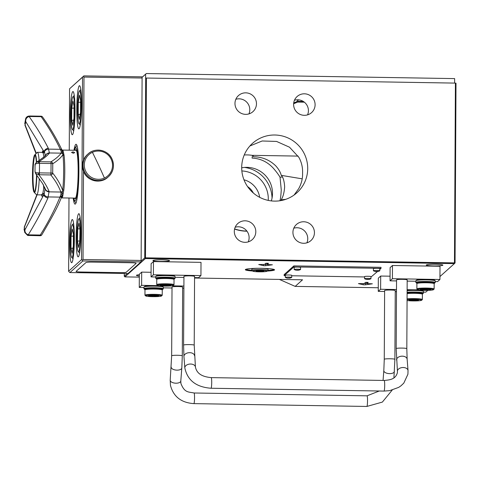 <?xml version="1.0" encoding="UTF-8"?>
<svg xmlns="http://www.w3.org/2000/svg" width="480" height="480" viewBox="0 0 480 480"><rect width="100%" height="100%" fill="white"/><g stroke="black" fill="none" stroke-linecap="round" stroke-linejoin="round"><path stroke-width="0.72" d="M160.314 261.45A8.304 0.834 -179.7 0 0 169.542 260.67A8.304 0.834 -179.7 0 0 162.156 259.806A8.304 0.834 -179.7 0 0 152.934 260.586A8.304 0.834 -179.7 0 0 160.314 261.45M433.662 265.932A8.304 0.834 -179.7 0 0 442.884 265.152A8.304 0.834 -179.7 0 0 435.498 264.282A8.304 0.834 -179.7 0 0 426.276 265.062A8.304 0.834 -179.7 0 0 433.662 265.932M267.354 271.068A14.616 1.47 -179.7 0 0 274.566 269.844A14.616 1.47 -179.7 0 0 261.57 268.314A14.616 1.47 -179.7 0 0 245.334 269.688A14.616 1.47 -179.7 0 0 252.534 270.99M268.248 270.354A14.616 1.47 -179.7 0 0 274.194 269.508M364.278 283.512L365.472 283.464L365.466 284.784L364.23 284.838L363.162 284.754L363.168 283.542M264.588 264.408L265.68 264.36L265.674 265.68L264.456 265.728L263.388 265.644L263.394 264.45M249.9 145.974L262.176 140.982L276.588 141.438L289.506 147.204L298.848 157.314C301.59 162.24 302.826 167.544 302.562 173.22C302.778 178.44 301.482 183.6 298.68 188.706L294.102 195.018M307.716 168.6A33.216 32.85 48.1 0 0 288.168 138.03A33.216 32.85 48.1 0 0 252.54 143.316A33.216 32.85 48.1 0 0 241.692 167.52A33.216 32.85 48.1 0 0 261.24 198.09A33.216 32.85 48.1 0 0 296.868 192.804A33.216 32.85 48.1 0 0 307.716 168.6M255.804 231.738A10.818 10.698 48.1 0 0 237.84 223.506A10.818 10.698 48.1 0 0 240.672 241.344A10.818 10.698 48.1 0 0 255.804 231.738M235.164 227.244A10.818 10.698 -131.9 0 1 248.262 241.872M314.436 232.704A10.818 10.698 48.1 0 0 296.466 224.466A10.818 10.698 48.1 0 0 299.304 242.304A10.818 10.698 48.1 0 0 314.436 232.704M293.79 228.204A10.818 10.698 -131.9 0 1 306.894 242.832M315.102 104.736A10.818 10.698 48.1 0 0 297.138 96.504A10.818 10.698 48.1 0 0 299.97 114.336A10.818 10.698 48.1 0 0 315.102 104.736M294.462 100.236A10.818 10.698 -131.9 0 1 307.566 114.864M256.47 103.776A10.818 10.698 48.1 0 0 238.506 95.544A10.818 10.698 48.1 0 0 241.338 113.376A10.818 10.698 48.1 0 0 256.47 103.776M235.83 99.276A10.818 10.698 -131.9 0 1 248.934 113.904M282.384 176.964L280.038 177.234C278.646 174.78 276.396 171.762 273.288 168.174C267.468 161.874 260.394 158.508 252.06 158.082A11.34 1.242 90.9 0 1 252.918 155.352A11.34 1.242 90.9 0 1 253.494 156.792C262.194 156.87 269.634 159.912 275.802 165.924C278.688 169.134 280.506 172.284 281.256 175.362L302.202 178.842M285.798 199.314L281.124 199.854C283.038 197.046 284.214 192.714 284.652 186.852C284.28 181.02 283.146 177.192 281.256 175.362M280.038 177.234L281.256 189.894C280.932 195.54 280.488 199.104 279.918 200.592L280.38 200.682M281.124 199.854L280.836 200.604M244.248 154.974A38.268 37.842 -131.9 0 1 252.762 155.436M455.412 83.706L456 83.178L455.058 262.968L454.392 263.616L145.398 258.558L145.476 257.826L454.47 262.89L454.392 263.616L439.95 276.558M455.058 262.968L454.404 263.556M124.29 273.45L124.272 276.216L124.932 276.888L139.32 277.122M194.568 278.028L302.538 279.798L295.176 286.392L378.282 287.754M142.014 77.376L146.292 73.548L142.02 77.43M298.542 99.828L296.142 101.976L293.712 102.948M279.396 279.42L295.176 286.392M271.332 200.904A25.776 25.488 48.1 0 0 241.692 167.814M246.876 231.06A38.268 37.842 -131.9 0 1 234.612 228.894M246.978 231.198A38.268 37.842 -131.9 0 1 234.57 229.062M293.628 103.728L297.792 102.072L304.344 102.18M141.06 261.18L144.738 257.886L145.476 257.826L146.418 78.042L455.412 83.106L454.47 262.89M146.418 78.042L145.608 78.162L145.626 74.196M124.932 276.888L145.398 258.558L144.738 257.886L145.68 78.096M456 83.178L455.412 83.106M146.292 73.548L454.632 78.6L454.608 83.088M124.272 276.216L127.302 273.504M267.192 263.172L267.162 264.51L268.488 263.328L265.848 263.28L264.522 264.468L258.732 264.522L263.388 265.644M265.68 264.36L267.162 264.168M265.674 265.68L272.4 264.798L267.162 264.51M368.202 282.402L365.55 282.372L364.224 283.56L358.434 283.614L363.162 284.754M368.748 283.632L368.742 284.334L372.36 283.812L366.864 283.602L368.19 282.414M366.894 282.264L366.864 283.602M365.472 283.464L366.87 283.272M365.466 284.784L368.742 284.334M245.712 269.358A14.616 1.47 -179.7 0 0 251.646 270.27M139.332 274.74A8.304 0.834 -179.7 0 0 136.44 275.358A8.304 0.834 -179.7 0 0 139.326 276M303.294 101.43L296.904 101.292M297.792 102.072L297.738 101.34M74.484 198.102A24.45 2.682 -89.1 0 0 75.03 198.642A24.45 2.682 -89.1 0 0 78.144 171.768A24.45 2.682 -89.1 0 0 75.834 149.754A24.45 2.682 -89.1 0 0 75.27 150.276M73.986 150.252A29.928 3.282 90.9 0 1 75.72 144.42A29.928 3.282 90.9 0 1 76.056 144.276A29.928 3.282 90.9 0 1 78.87 172.74A29.928 3.282 90.9 0 1 75.408 203.976A29.928 3.282 90.9 0 1 75.078 204.126A29.928 3.282 90.9 0 1 73.2 198.078M79.062 128.754A21.594 2.37 -89.1 0 0 81.558 106.218A21.594 2.37 -89.1 0 0 79.524 85.686A21.594 2.37 -89.1 0 0 79.284 85.788A21.594 2.37 -89.1 0 0 76.788 108.324A21.594 2.37 -89.1 0 0 78.822 128.862A21.594 2.37 -89.1 0 0 79.062 128.754M78.39 256.752A21.594 2.37 -89.1 0 0 80.886 234.216A21.594 2.37 -89.1 0 0 78.858 213.684A21.594 2.37 -89.1 0 0 78.618 213.792A21.594 2.37 -89.1 0 0 76.116 236.322A21.594 2.37 -89.1 0 0 78.15 256.86A21.594 2.37 -89.1 0 0 78.39 256.752M72.516 134.616A21.594 2.37 -89.1 0 0 75.012 112.08A21.594 2.37 -89.1 0 0 72.984 91.548A21.594 2.37 -89.1 0 0 72.738 91.65A21.594 2.37 -89.1 0 0 70.242 114.186A21.594 2.37 -89.1 0 0 72.276 134.724A21.594 2.37 -89.1 0 0 72.516 134.616M71.844 262.614A21.594 2.37 -89.1 0 0 74.34 240.078A21.594 2.37 -89.1 0 0 72.312 219.546A21.594 2.37 -89.1 0 0 72.072 219.654A21.594 2.37 -89.1 0 0 69.576 242.184A21.594 2.37 -89.1 0 0 71.604 262.722A21.594 2.37 -89.1 0 0 71.844 262.614M68.994 198.012L68.61 271.218L69.192 271.956L69.924 272.562L128.028 273.516L140.982 261.906L82.878 260.958L82.296 260.22L83.034 259.5L141.138 260.454L140.982 261.906M68.61 271.218L81.564 259.614L82.524 77.178L83.85 75.882L69.564 88.788L69.246 150.174M82.524 77.178L69.564 88.788M83.85 75.882L141.954 76.83L142.092 78.024L83.988 77.07L83.256 76.464M83.988 77.07L83.556 159.984M83.496 171.366L83.034 259.5M142.092 78.024L141.138 260.454M82.878 260.958L69.924 272.562M81.564 259.614L82.296 260.22M72.978 151.89L74.718 152.628L73.272 153.252L71.538 152.412L72.978 151.89M61.89 149.826A1.326 1.296 152.7 0 0 63.042 150.558L64.086 155.394A23.916 2.622 90.9 0 1 64.338 184.212A23.916 2.622 90.9 0 1 63.834 189.876L62.712 196.302A23.916 2.622 90.9 0 1 61.74 197.892L75.6 198.12M39.246 178.59A21.258 2.334 90.9 0 1 39.024 182.664A21.258 2.334 90.9 0 1 36.714 194.826A21.258 2.334 90.9 0 1 36.456 194.688L34.266 192.402A18.99 2.082 90.9 0 0 36.558 181.656A18.99 2.082 90.9 0 0 36.852 175.272M36.714 194.826L41.304 194.898A21.258 2.334 -89.1 0 0 41.754 194.514L42.864 193.308L43.764 188.16L43.458 184.794M63.834 189.876A1.326 0.876 6.5 0 0 62.664 190.422A24.768 2.718 -89.1 0 0 63.186 184.554A24.768 2.718 -89.1 0 0 62.922 154.71C60.726 157.896 57.33 160.914 52.746 163.752A65.154 7.152 90.9 0 1 52.68 173.088C57.204 178.68 60.534 184.464 62.664 190.422L61.74 195.924A1.326 1.194 175.9 0 1 62.766 195.42M36.348 162.366A18.6 2.04 -89.1 0 0 34.842 154.926A18.6 2.04 -89.1 0 0 34.338 155.478A18.6 2.04 -89.1 0 0 32.82 165.57A18.6 2.04 -89.1 0 0 33.744 191.562A18.6 2.04 -89.1 0 0 34.23 192.126A18.6 2.04 -89.1 0 0 36.252 181.488A18.6 2.04 -89.1 0 0 36.552 174.864M35.112 155.094A18.6 2.04 -89.1 0 0 33.36 165.576A18.6 2.04 -89.1 0 0 34.506 191.964M34.338 155.478L37.146 152.436A21.258 2.334 90.9 0 1 37.41 152.31A21.258 2.334 90.9 0 1 39.108 160.482M45.618 155.358A3.984 3.924 -5.5 0 1 49.428 152.958L49.374 153.204A3.984 3.906 -150.4 0 0 45.768 155.154L42.87 157.776L36.522 162.246L38.838 161.664A1.992 0.306 93.7 0 0 38.484 163.32C35.88 163.464 34.782 164.184 35.196 165.474M35.148 171.468C34.722 172.338 35.814 172.8 38.418 172.86L50.97 173.046A66.438 7.29 -89.1 0 0 51.036 163.53L38.484 163.32M49.374 153.204C46.848 156.096 43.338 158.916 38.838 161.664L39.342 161.682L39.492 163.338A66.438 7.29 90.9 0 1 39.426 172.854L39.252 174.75L38.748 174.762C43.182 180.216 46.632 185.754 49.098 191.376L47.94 198C42.3 210.51 35.736 222.774 28.248 234.786A1.992 0.552 103.1 0 1 27.654 235.44L40.104 235.74A1.992 1.992 0 0 0 41.856 234.75L41.856 234.75A1.992 1.128 -149.6 0 1 40.284 235.032C48.006 222.684 54.564 210.048 59.97 197.124L61.002 194.112L60.858 192.042A1.992 1.872 -10.8 0 0 62.622 190.908M39.342 161.682L50.886 161.874A1.992 1.908 55.8 0 1 52.746 163.752A1.992 0.306 -0 0 0 51.036 163.53L50.886 161.874C55.53 159.048 58.944 156.138 61.14 153.15A1.992 1.956 21.3 0 1 62.886 154.338L61.95 150.006A1.992 1.452 -20.8 0 0 60.312 149.322C55.074 138.216 48.684 127.332 41.136 116.664A1.992 1.35 -33.5 0 1 42.636 117.084L42.636 117.084A1.992 1.992 0 0 0 41.004 116.19L41.136 116.664L29.1 116.514C36.438 126.912 42.834 137.478 48.3 148.224L49.428 152.958L61.14 153.15L61.308 151.776L60.312 149.322L48.606 149.13A3.984 2.976 -14 0 0 44.472 151.782L45.396 156.042M64.086 155.394A1.326 1.026 -6.8 0 1 62.922 154.71L62.886 154.338A1.326 1.044 -13.3 0 0 63.996 154.884M44.064 156.828A1.326 1.056 8 0 1 43.992 156.816L43.158 152.946L42.06 152.394A1.326 1.32 104.7 0 0 43.326 150.612L25.728 121.596L25.536 119.25C25.818 117.636 26.838 116.568 28.608 116.064A1.992 0.612 -99.4 0 1 29.1 116.514C26.64 117.36 25.518 119.052 25.728 121.596A61.02 6.696 -89.1 0 0 25.134 125.016L36.276 153.294M28.962 116.286L29.346 116.28A66.438 7.29 90.9 0 0 29.304 116.49M45.072 188.202L44.166 194.496A3.984 2.508 -167.3 0 0 48.258 196.932L59.97 197.124A1.992 1.224 -161.3 0 0 61.614 196.662L61.296 197.688A24.768 2.718 -89.1 0 0 61.5 197.082A1.326 1.23 -163.2 0 1 62.712 196.302M60.888 198.756L60.882 198.756C56.754 209.484 47.574 224.868 41.856 234.75M37.098 194.832L24.396 227.22A61.02 6.696 -89.1 0 0 24.948 229.794C24.702 232.128 25.8 233.79 28.248 234.786L28.74 234.846L28.56 235.548M24.006 228.864L24.792 232.512L24.948 229.794L42.996 196.302A23.064 2.532 90.9 0 1 41.562 194.94M62.772 195.99A1.326 1.224 -173.8 0 0 61.614 196.662L61.74 195.924A1.992 1.338 17.2 0 1 60.264 196.284M62.88 193.638A1.326 1.086 9.9 0 0 62.13 193.83A1.992 1.626 9.9 0 1 61.002 194.112M60.93 192.468A1.992 1.83 -3.7 0 0 62.478 191.706M43.764 188.16A1.326 0.912 -5.9 0 1 45.156 188.826A3.984 3.75 -176.5 0 0 49.146 191.85L60.858 192.042C58.722 186.234 55.368 180.534 50.796 174.942A1.992 1.83 -36.3 0 0 52.68 173.088L50.97 173.046L50.796 174.942L39.252 174.75M38.418 172.86L38.748 174.762L35.586 173.556L35.016 171.804L35.064 164.97C34.806 164.652 35.292 163.746 36.522 162.246M42.6 193.614A1.326 1.176 -135.2 0 1 43.884 195L42.996 196.302A1.326 1.296 -149.8 0 0 41.754 194.514M42.864 193.308A1.326 1.182 35.5 0 1 44.166 194.496L43.884 195A3.984 2.418 -159.2 0 0 47.94 198M44.862 187.8A1.326 0.87 -10.8 0 0 43.662 187.53M42.258 152.358A23.064 2.532 90.9 0 1 43.326 150.612L44.472 151.782A1.326 1.248 -49.3 0 1 43.158 152.946M43.884 157.344L43.992 156.816M49.098 191.376A3.984 3.738 164.2 0 1 45.18 188.712L42.564 183.516L35.586 173.556M48.3 148.224A3.984 2.874 -23.2 0 0 44.202 151.41A1.326 1.23 -60.3 0 1 42.894 152.766M63.732 154.086A1.326 1.068 -21.5 0 1 62.748 153.726A1.992 1.932 7.2 0 0 61.218 152.91A23.916 2.622 90.9 0 0 61.182 153.15M63.18 152.358A1.326 1.194 -12.2 0 1 62.43 152.124A1.992 1.794 -12.2 0 0 61.308 151.776M60.594 150.036A1.992 1.548 -19.5 0 1 62.064 150.552A1.326 1.272 7.3 0 0 63.09 151.098M63.102 150.744A1.326 1.29 -9.3 0 1 61.95 150.006M243.972 179.796A21.258 21.024 -131.9 0 1 259.668 197.322M253.314 192.996A16.41 16.224 48.1 0 0 247.572 186.588M244.572 167.418A31.554 31.2 -131.9 0 1 272.04 198.078M268.248 200.4A27.768 27.462 48.1 0 0 241.848 170.934M265.452 271.602A7.14 0.72 -179.7 0 0 266.976 271.284A7.14 0.72 -179.7 0 0 262.944 270.486A7.14 0.72 -179.7 0 0 254.436 270.636A7.14 0.72 -179.7 0 0 252.912 271.206A7.14 0.72 -179.7 0 0 258.126 271.806A7.14 0.72 -179.7 0 0 265.452 271.602M252.912 271.206L251.748 270.54A8.328 0.834 0.3 0 1 251.622 270.378A8.328 0.834 0.3 0 1 253.524 269.874A8.328 0.834 0.3 0 1 262.68 269.664A8.328 0.834 0.3 0 1 268.272 270.468A8.328 0.834 0.3 0 1 268.146 270.63L266.976 271.284M251.622 270.378L251.916 269.046A8.04 0.81 0.3 0 1 253.752 268.56A8.04 0.81 0.3 0 1 259.542 268.296M263.556 270.936L263.862 271.206L261.336 271.5L256.032 271.032L258.666 270.504L262.278 270.582L263.862 271.206A8.328 0.834 0.3 0 1 263.808 271.2M257.598 271.23A8.328 0.834 0.3 0 1 256.59 271.188M260.376 268.302A8.04 0.81 0.3 0 1 267.996 269.13L268.272 270.468M261.336 271.5L261.228 271.206L263.076 270.99M257.418 271.416L261.228 271.206L261.228 270.798M257.616 270.846L256.902 270.93M379.794 269.454L381.012 268.362L293.856 266.934L293.862 265.89L284.142 274.596L284.136 275.64L285.348 275.658M293.856 266.934L284.136 275.64M381.012 268.362L381.012 267.318L293.862 265.89M370.956 277.062L377.394 271.602M291.726 275.76L364.584 276.954M377.844 271.548L379.734 270.882A3.186 0.318 -179.7 0 0 379.782 270.822A3.186 0.318 -179.7 0 0 376.95 270.492A3.186 0.318 -179.7 0 0 373.404 270.792A3.186 0.318 -179.7 0 0 373.458 270.846L375.882 271.608L378.054 271.374L375.132 271.488M373.404 270.792L373.416 268.674A3.186 0.318 0.3 0 1 376.962 268.374A3.186 0.318 0.3 0 1 379.794 268.71L379.782 270.822M298.614 270.246L300.504 269.586A3.186 0.318 -179.7 0 0 300.552 269.526A3.186 0.318 -179.7 0 0 297.72 269.196A3.186 0.318 -179.7 0 0 294.174 269.496A3.186 0.318 -179.7 0 0 294.228 269.55L295.98 270.21L297.186 270.06M296.172 270.198L298.824 270.078L297.186 270.294M294.174 269.496L294.186 267.378A3.186 0.318 0.3 0 1 297.732 267.078A3.186 0.318 0.3 0 1 300.564 267.414L300.552 269.526M289.782 278.16L291.666 277.494A3.186 0.318 -179.7 0 0 291.72 277.44A3.186 0.318 -179.7 0 0 288.882 277.104A3.186 0.318 -179.7 0 0 285.342 277.404A3.186 0.318 -179.7 0 0 285.39 277.464L287.064 278.106L289.812 278.148M287.34 278.112L289.716 278.016M285.342 277.404L285.354 275.292A3.186 0.318 0.3 0 1 288.894 274.992A3.186 0.318 0.3 0 1 291.732 275.322L291.72 277.44M369.012 279.456L370.896 278.796A3.186 0.318 -179.7 0 0 370.95 278.736A3.186 0.318 -179.7 0 0 368.112 278.406A3.186 0.318 -179.7 0 0 364.572 278.706A3.186 0.318 -179.7 0 0 364.62 278.76L366.372 279.42L367.584 279.27M366.57 279.408L369.216 279.288L367.578 279.504M364.572 278.706L364.584 276.588A3.186 0.318 0.3 0 1 368.124 276.288A3.186 0.318 0.3 0 1 370.962 276.624L370.95 278.736M77.58 108.906A16.452 1.806 -89.1 0 0 78.936 123.624A16.452 1.806 -89.1 0 0 81.228 105.642A16.452 1.806 -89.1 0 0 79.47 90.924A16.452 1.806 -89.1 0 0 77.58 108.906M78.204 114.378L79.338 119.394L80.538 112.29L80.604 100.17L79.47 95.16L78.264 102.264L78.204 114.378L80.184 114.414M80.592 102.3L78.264 102.264M70.368 242.772A16.452 1.806 -89.1 0 0 71.724 257.484A16.452 1.806 -89.1 0 0 74.01 239.502A16.452 1.806 -89.1 0 0 72.258 224.784A16.452 1.806 -89.1 0 0 70.368 242.772M70.986 248.244L72.126 253.254L73.326 246.15L73.392 234.03L72.252 229.02L71.052 236.124L70.986 248.244L72.966 248.274M73.38 236.166L71.052 236.124M71.034 114.768A16.452 1.806 -89.1 0 0 72.39 129.486A16.452 1.806 -89.1 0 0 74.682 111.504A16.452 1.806 -89.1 0 0 72.93 96.786A16.452 1.806 -89.1 0 0 71.034 114.768M71.658 120.24L72.798 125.256L73.998 118.152L74.058 106.032L72.924 101.022L71.724 108.126L71.658 120.24L73.638 120.276M74.046 108.162L71.724 108.126M79.35 249.78A16.452 1.806 -89.1 0 0 80.538 230.412A16.452 1.806 -89.1 0 0 78.804 218.922A16.452 1.806 -89.1 0 0 78.114 220.77A16.452 1.806 -89.1 0 0 76.908 238.374A16.452 1.806 -89.1 0 0 78.264 251.622A16.452 1.806 -89.1 0 0 79.35 249.78M78.492 247.446L79.764 241.704L80.004 229.53L78.972 223.104L77.7 228.846L77.46 241.02L78.492 247.446M79.776 241.056L77.46 241.02M79.902 228.882L77.7 228.846M80.784 271.998L120.402 272.646A5.316 0.534 -179.7 0 0 126.27 272.208L136.134 263.37A5.316 0.534 -179.7 0 0 131.442 262.758L91.83 262.11A5.316 0.534 -179.7 0 0 85.956 262.548L76.092 271.386A5.316 0.534 -179.7 0 0 80.784 271.998M85.956 262.548L76.092 271.386M131.442 262.758L91.83 262.11M111.192 159.312A14.202 14.04 48.1 0 0 92.412 152.322A14.202 14.04 48.1 0 0 85.644 171.042A14.202 14.04 48.1 0 0 104.418 178.032A14.202 14.04 48.1 0 0 111.192 159.312M422.148 293.94A9.168 0.918 -179.7 0 0 422.874 293.67A9.168 0.918 -179.7 0 0 422.88 293.664A9.168 0.918 -179.7 0 0 417.588 292.704A9.168 0.918 -179.7 0 0 407.112 292.854M407.112 292.248A9.702 0.972 0.3 0 1 417.612 292.122A9.702 0.972 0.3 0 1 423.462 293.046A9.702 0.972 0.3 0 1 423.414 293.142A9.702 0.972 0.3 0 1 423.402 293.154M423.462 293.046L423.468 291.456A9.702 0.972 -179.7 0 0 423.42 291.36A9.702 0.972 -179.7 0 0 417.162 290.514A9.702 0.972 -179.7 0 0 407.124 290.664M407.124 290.208A9.168 0.918 0.3 0 1 416.736 290.022A9.168 0.918 0.3 0 1 422.898 290.832L423.42 291.36M144.48 286.518A9.168 0.918 0.3 0 1 144.516 286.476A9.168 0.918 0.3 0 1 144.57 286.434A9.168 0.918 0.3 0 1 153.858 285.696A9.168 0.918 0.3 0 1 162.756 286.572L163.284 287.1A9.702 0.972 -179.7 0 0 153.864 286.17A9.702 0.972 -179.7 0 0 144.042 286.95A9.702 0.972 -179.7 0 0 143.982 286.998A9.702 0.972 -179.7 0 0 143.934 287.094L143.922 288.678A9.702 0.972 0.3 0 1 144.03 288.54A9.702 0.972 0.3 0 1 154.35 287.766A9.702 0.972 0.3 0 1 163.32 288.78A9.702 0.972 0.3 0 1 163.272 288.882L162.744 289.404A9.168 0.918 -179.7 0 0 154.764 288.354A9.168 0.918 -179.7 0 0 144.552 289.074A9.168 0.918 -179.7 0 0 144.498 289.308A9.168 0.918 -179.7 0 0 145.23 289.59M144.498 289.308L143.97 288.78A9.702 0.972 0.3 0 1 143.922 288.678M162.006 289.674A9.168 0.918 -179.7 0 0 162.69 289.446A9.168 0.918 -179.7 0 0 162.744 289.404M163.32 288.78L163.332 287.196A9.702 0.972 -179.7 0 0 163.284 287.1M155.76 276.444L156.294 275.928A9.168 0.918 0.3 0 1 158.52 275.424A9.168 0.918 0.3 0 1 168.204 275.202A9.168 0.918 0.3 0 1 174.534 276.018L175.062 276.546A9.702 0.972 -179.7 0 0 168.366 275.682A9.702 0.972 -179.7 0 0 158.118 275.916A9.702 0.972 -179.7 0 0 155.76 276.444A9.702 0.972 -179.7 0 0 155.712 276.546L155.7 278.13A9.702 0.972 0.3 0 1 158.106 277.5A9.702 0.972 0.3 0 1 168.822 277.29A9.702 0.972 0.3 0 1 175.104 278.232A9.702 0.972 0.3 0 1 175.05 278.328L174.522 278.85A9.168 0.918 -179.7 0 0 169.056 277.884A9.168 0.918 -179.7 0 0 158.502 278.07A9.168 0.918 -179.7 0 0 156.276 278.754A9.168 0.918 -179.7 0 0 157.008 279.036M175.104 278.232L175.11 276.648A9.702 0.972 -179.7 0 0 175.062 276.546M173.784 279.126A9.168 0.918 -179.7 0 0 174.522 278.85M156.276 278.754L155.754 278.232A9.702 0.972 0.3 0 1 155.7 278.13M415.902 280.71L416.43 280.188A9.168 0.918 0.3 0 1 423.084 279.426A9.168 0.918 0.3 0 1 432.87 279.81A9.168 0.918 0.3 0 1 434.676 280.284L435.198 280.806A9.702 0.972 -179.7 0 0 433.29 280.308A9.702 0.972 -179.7 0 0 422.94 279.906A9.702 0.972 -179.7 0 0 415.902 280.71A9.702 0.972 -179.7 0 0 415.848 280.806L415.842 282.39A9.702 0.972 0.3 0 1 422.46 281.502A9.702 0.972 0.3 0 1 433.284 281.898A9.702 0.972 0.3 0 1 435.24 282.492A9.702 0.972 0.3 0 1 435.192 282.594L434.658 283.11A9.168 0.918 -179.7 0 0 432.858 282.456A9.168 0.918 -179.7 0 0 422.19 282.096A9.168 0.918 -179.7 0 0 416.418 283.02A9.168 0.918 -179.7 0 0 417.15 283.302M435.24 282.492L435.252 280.908A9.702 0.972 -179.7 0 0 435.198 280.806M433.926 283.386A9.168 0.918 -179.7 0 0 434.658 283.11M416.418 283.02L415.89 282.492A9.702 0.972 0.3 0 1 415.842 282.39M194.214 345.162A5.316 0.534 0.3 0 0 189.492 344.604A5.316 0.534 0.3 0 0 183.588 345.102L183.948 276.36A5.316 0.534 0.3 0 1 189.852 275.862A5.316 0.534 0.3 0 1 194.574 276.42L194.214 345.162L195.426 367.086A5.316 3.45 -4.5 0 0 190.626 364.038A5.316 3.45 -4.5 0 0 184.848 367.416A5.316 3.45 -4.5 0 0 184.83 367.914C187.464 380.346 196.194 387.126 211.032 388.248A5.316 0.582 -89.1 0 0 211.434 386.964A5.316 0.582 -89.1 0 0 211.71 382.404A5.316 0.582 -89.1 0 0 211.206 377.622C203.718 376.866 197.094 374.682 195.426 367.086M396.186 348.588A5.316 0.534 -179.7 0 1 402.09 348.09A5.316 0.534 -179.7 0 1 406.818 348.642L407.178 279.9A5.316 0.534 -179.7 0 0 402.45 279.348A5.316 0.534 -179.7 0 0 396.546 279.846L396.186 348.588L397.434 371.4A5.316 3.45 175.5 0 1 397.446 370.896A5.316 3.45 175.5 0 1 403.23 367.518A5.316 3.45 175.5 0 1 408.03 370.566L407.142 359.214A5.316 3.45 175.5 0 0 402.342 356.166A5.316 3.45 175.5 0 0 396.546 360.048M155.706 276.984L151.044 276.906L153.396 274.794L153.468 261.576L201.006 262.356L200.934 275.574L198.582 277.686L194.568 277.62M153.396 274.794L200.934 275.574M183.942 277.446L175.104 277.302M151.044 276.906L151.11 263.688L153.468 261.576M435.246 281.562L437.58 281.598L439.938 279.492L392.4 278.712L390.042 280.818L396.54 280.926M407.172 281.1L415.848 281.244M390.042 280.818L390.108 267.6L392.466 265.488L392.4 278.712M439.938 279.492L440.004 266.268L392.466 265.488M394.89 359.328A5.316 0.534 0.3 0 0 390.168 358.77A5.316 0.534 0.3 0 0 384.264 359.268L384.624 290.526A5.316 0.534 0.3 0 1 390.528 290.028A5.316 0.534 0.3 0 1 395.25 290.58L394.89 359.328L393.924 377.808M171.66 355.788A5.316 0.534 -179.7 0 1 177.564 355.284A5.316 0.534 -179.7 0 1 182.292 355.842L182.652 287.1A5.316 0.534 -179.7 0 0 177.924 286.542A5.316 0.534 -179.7 0 0 172.02 287.046L171.66 355.788L170.202 380.19A5.316 2.58 -175.6 0 0 170.22 380.514A5.316 2.58 -175.6 0 0 175.968 383.202A5.316 2.58 -175.6 0 0 180.798 381.018L180.924 383.508C184.608 392.964 188.43 391.776 194.046 392.994A5.316 0.582 90.9 0 1 194.316 393.672A5.316 0.582 90.9 0 1 194.544 397.776A5.316 0.582 90.9 0 1 193.872 403.62L366.858 406.452A5.316 0.582 90.9 0 0 367.53 400.614A5.316 0.582 90.9 0 0 367.302 396.504A5.316 0.582 90.9 0 0 367.032 395.826L379.266 391.002M427.8 290.358L425.802 292.152L423.468 292.11M396.486 291.672L395.244 291.648M384.618 291.474L378.264 291.372L378.33 278.154L380.688 276.042L390.066 276.192M378.264 291.372L380.616 289.26L380.688 276.042M380.616 289.26L396.498 289.524M407.124 289.698L418.254 289.878M151.068 272.28L141.69 272.124L139.332 274.236L139.266 287.454L143.928 287.532M158.118 285.618L141.618 285.348L141.69 272.124M183.894 286.038L171.708 285.84M163.326 287.85L172.014 287.994M182.646 288.168L183.888 288.186M141.618 285.348L139.266 287.454M157.44 285.192A7.974 0.798 -179.7 0 0 157.434 285.36A7.974 0.798 -179.7 0 0 165.324 286.122A7.974 0.798 -179.7 0 0 173.286 285.45A7.974 0.798 -179.7 0 0 173.298 285.444A7.974 0.798 -179.7 0 0 166.212 284.526A7.974 0.798 -179.7 0 0 157.44 285.192M157.434 285.36L156.774 284.7A8.634 0.87 0.3 0 1 156.732 284.616A8.634 0.87 0.3 0 1 156.786 284.52A8.634 0.87 0.3 0 1 165.852 283.794A8.634 0.87 0.3 0 1 174.006 284.706A8.634 0.87 0.3 0 1 173.958 284.79A8.634 0.87 0.3 0 1 173.952 284.802M174.006 284.706L174.03 279.414A8.634 0.87 -179.7 0 0 173.988 279.33A8.634 0.87 -179.7 0 0 165.444 278.502A8.634 0.87 -179.7 0 0 156.81 279.228A8.634 0.87 -179.7 0 0 156.804 279.24A8.634 0.87 -179.7 0 0 156.762 279.324L156.732 284.616M157.464 278.598A7.974 0.798 0.3 0 1 157.47 278.586A7.974 0.798 0.3 0 1 157.476 278.58A7.974 0.798 0.3 0 1 165.444 277.908A7.974 0.798 0.3 0 1 173.334 278.67L173.988 279.33M168.546 284.904L170.7 285.408L167.52 285.828L162.18 285.738L160.026 285.234L168.546 284.904M162.294 284.934L162.642 285.018L162.18 285.738M162.642 284.892L167.214 285.09L167.52 285.828M167.214 284.88L168.588 284.91M417.582 289.452A7.974 0.798 -179.7 0 0 417.57 289.62A7.974 0.798 -179.7 0 0 425.46 290.382A7.974 0.798 -179.7 0 0 433.428 289.71A7.974 0.798 -179.7 0 0 433.434 289.704A7.974 0.798 -179.7 0 0 426.348 288.792A7.974 0.798 -179.7 0 0 417.582 289.452M417.57 289.62L416.916 288.966A8.634 0.87 0.3 0 1 416.874 288.876A8.634 0.87 0.3 0 1 416.922 288.78A8.634 0.87 0.3 0 1 425.988 288.06A8.634 0.87 0.3 0 1 434.142 288.966A8.634 0.87 0.3 0 1 434.1 289.056A8.634 0.87 0.3 0 1 434.088 289.062L433.434 289.704M434.142 288.966L434.172 283.68A8.634 0.87 -179.7 0 0 434.13 283.59A8.634 0.87 -179.7 0 0 425.58 282.768A8.634 0.87 -179.7 0 0 416.952 283.494A8.634 0.87 -179.7 0 0 416.946 283.5A8.634 0.87 -179.7 0 0 416.898 283.59L416.874 288.876M417.6 282.858A7.974 0.798 0.3 0 1 417.606 282.852A7.974 0.798 0.3 0 1 417.618 282.84A7.974 0.798 0.3 0 1 425.58 282.174A7.974 0.798 0.3 0 1 433.47 282.93L434.13 283.59M428.688 289.164L430.842 289.668L427.656 290.088L422.322 289.998L420.168 289.494L428.688 289.164M422.43 289.2L422.778 289.278L422.322 289.998M422.778 289.152L427.356 289.356L427.656 290.088M427.356 289.14L428.73 289.176M407.07 300.54A7.974 0.798 -179.7 0 0 407.154 300.552A7.974 0.798 -179.7 0 0 415.698 300.918A7.974 0.798 -179.7 0 0 421.656 300.252A7.974 0.798 -179.7 0 0 420.3 299.712A7.974 0.798 -179.7 0 0 407.076 299.658M407.076 298.884A8.634 0.87 0.3 0 1 420.846 299.016A8.634 0.87 0.3 0 1 422.364 299.514A8.634 0.87 0.3 0 1 422.322 299.604L421.656 300.252M422.364 299.514L422.394 294.228A8.634 0.87 -179.7 0 0 422.352 294.138A8.634 0.87 -179.7 0 0 420.876 293.73A8.634 0.87 -179.7 0 0 407.106 293.598M407.112 293.046A7.974 0.798 0.3 0 1 420.33 293.106A7.974 0.798 0.3 0 1 421.692 293.484L422.352 294.138M413.304 299.592L418.152 299.85L418.572 300.39L409.296 300.414L408.882 299.874L413.304 299.592M410.742 299.754L414.09 299.934L414.144 300.672M418.032 299.844L418.572 300.39M414.09 299.634L416.652 299.772M409.842 299.814L409.296 300.414M151.812 296.64A7.974 0.798 -179.7 0 0 161.514 295.992A7.974 0.798 -179.7 0 0 155.364 295.098A7.974 0.798 -179.7 0 0 145.656 295.908A7.974 0.798 -179.7 0 0 151.812 296.64M145.656 295.908L144.996 295.254A8.634 0.87 0.3 0 1 144.954 295.164A8.634 0.87 0.3 0 1 155.514 294.372A8.634 0.87 0.3 0 1 162.228 295.254A8.634 0.87 0.3 0 1 162.18 295.344L161.514 295.992M162.228 295.254L162.252 289.968A8.634 0.87 -179.7 0 0 162.21 289.878A8.634 0.87 -179.7 0 0 155.538 289.086A8.634 0.87 -179.7 0 0 145.026 289.788A8.634 0.87 -179.7 0 0 144.978 289.878L144.954 295.164M145.026 289.788L145.692 289.14A7.974 0.798 0.3 0 1 155.394 288.486A7.974 0.798 0.3 0 1 161.55 289.224L162.21 289.878M149.652 295.482L158.718 295.74L157.524 296.256L152.388 296.388L148.452 296.004L149.652 295.482M156.984 295.566L157.524 296.256M150.576 295.458L152.562 295.656L152.388 296.388M152.568 295.41L156.768 295.548M73.77 198.09A26.574 2.916 -89.1 0 0 76.746 195.996A26.574 2.916 -89.1 0 0 78.378 171.558A26.574 2.916 -89.1 0 0 74.556 150.264M61.068 197.052A23.916 2.622 90.9 0 1 60.828 196.284M34.884 154.656A18.99 2.082 90.9 0 1 36.66 162.15M61.914 149.868L62.526 150.066A23.916 2.622 90.9 0 1 63.042 150.558M28.74 234.846L40.284 235.032L40.104 235.74M42.06 152.394A21.258 2.334 -89.1 0 0 42 152.388L42.612 152.286M87.42 154.506A15.282 15.108 48.1 0 0 83.868 172.2A15.282 15.108 48.1 0 0 107.808 177.27C100.764 184.08 87.696 181.308 83.862 172.218C81.168 165.498 82.356 159.594 87.42 154.506L88.074 153.924A15.282 15.108 48.1 0 0 84.528 171.618A15.282 15.108 48.1 0 0 108.468 176.688A15.282 15.108 48.1 0 0 112.014 158.994A15.282 15.108 48.1 0 0 88.074 153.924C95.124 147.114 108.186 149.886 112.026 158.982C114.714 165.696 113.532 171.6 108.468 176.688L107.808 177.27M104.418 178.032A75.738 10.776 -114.7 0 0 92.412 152.322M183.588 345.102L183.942 356.562A5.316 3.45 -4.5 0 1 189.738 352.68A5.316 3.45 -4.5 0 1 194.538 355.734M408.03 370.566L407.91 374.25L403.806 383.118L401.016 385.776L398.682 387.384L389.682 390.648L384.018 391.08A5.316 0.582 -89.1 0 0 384.42 389.796A5.316 0.582 -89.1 0 0 384.696 385.242A5.316 0.582 -89.1 0 0 384.192 380.454L211.206 377.622M384.264 359.268L383.82 370.614A5.316 2.58 4.4 0 0 389.586 373.632A5.316 2.58 4.4 0 0 394.416 371.442M182.292 355.842L181.818 367.956A5.316 2.58 -175.6 0 1 176.982 370.146A5.316 2.58 -175.6 0 1 171.216 367.134M252.918 155.352L298.098 156.096M76.002 202.98L74.508 201.072L73.692 198.09M76.944 145.452L75.39 147.306L74.478 150.264M33.744 191.562L34.266 192.402M61.884 149.802C56.544 138.594 50.13 127.692 42.636 117.084M29.46 116.004L41.004 116.19M25.536 119.25L24.744 123.798M61.074 198.15L61.74 197.892M24.792 232.506L27.654 235.44M36.81 194.826L24.156 227.406M41.304 194.898L42 195.204M37.41 152.31L42 152.388M36.012 153.552L24.882 125.004M62.526 150.066L76.38 150.294M262.452 270.828L258.564 270.738M78.936 123.624L80.238 124.986M79.47 90.924L80.82 89.604M71.724 257.484L73.026 258.846M72.258 224.784L73.608 223.464M72.39 129.486L73.698 130.848M72.93 96.786L74.274 95.466M78.804 218.922L80.148 217.602M78.264 251.622L79.572 252.984M422.88 293.664L423.414 293.142M144.516 286.476L143.982 286.998M384.192 380.454C390.798 379.878 395.502 379.05 397.392 372.738L397.434 371.4M183.942 356.562L184.83 367.914M384.018 391.08L211.032 388.248M406.818 348.642L407.142 359.214M170.202 380.19L170.46 385.386C173.454 396.672 181.26 402.75 193.872 403.62M181.818 367.956L180.798 381.018M194.046 392.994L367.032 395.826M392.178 390.102L382.368 402.084L366.858 406.452M383.82 370.614L383.058 380.436M157.47 278.586L156.804 279.24M173.298 285.444L173.958 284.79M417.606 282.852L416.946 283.5"/></g></svg>
